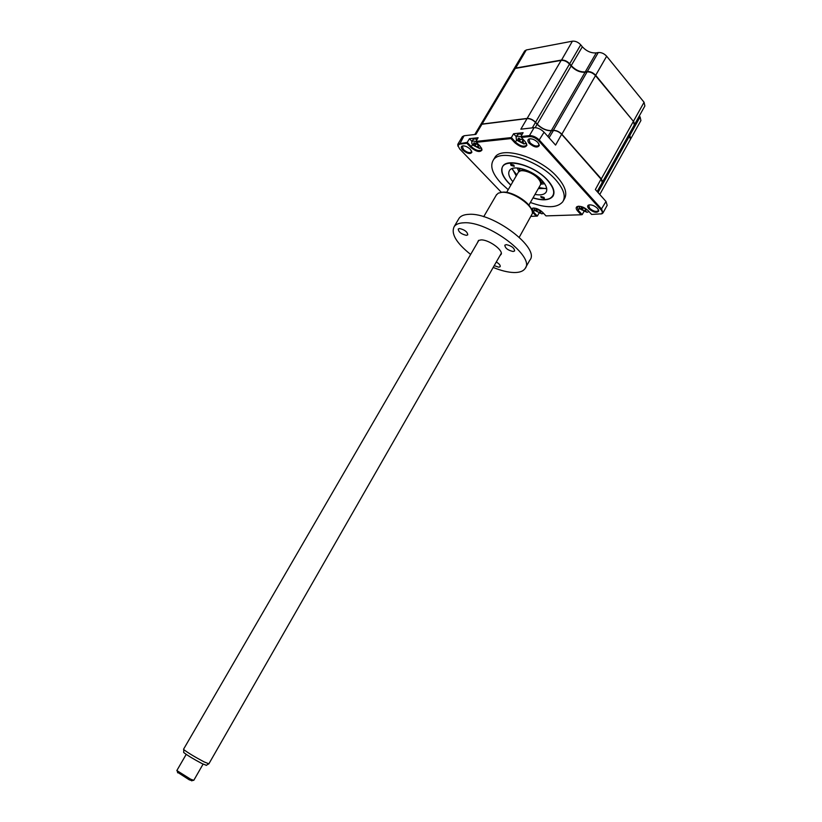 <?xml version="1.0" encoding="UTF-8"?>
<svg xmlns="http://www.w3.org/2000/svg" width="822" height="822" viewBox="0 0 822 822"><rect width="100%" height="100%" fill="white"/><g stroke="black" fill="none" stroke-linecap="round" stroke-linejoin="round"><path stroke-width="1.23" d="M513.771 69.233L515.456 68.103L561.344 60.078C564.334 59.862 567.118 61.095 569.687 63.767L569.389 63.993M524.6 51.098L526.275 49.967L572.41 41.182C575.421 40.925 578.195 42.148 580.733 44.83L569.687 63.767L571.311 65.709C575.554 70.137 580.198 72.202 585.254 71.894L585.285 72.192M580.733 44.83L582.336 46.782L571.023 65.935M582.336 46.782C586.528 51.241 591.162 53.276 596.238 52.896L585.254 71.894L587.278 71.565C590.35 71.38 593.155 72.624 595.693 75.295L595.405 75.521M596.238 52.896L598.272 52.536C601.355 52.31 604.149 53.533 606.657 56.225L595.693 75.295L633.32 121.224M629.015 134.428L629.549 135.609M639.29 115.994L640.102 116.981L629.837 135.404L630.649 138.969M606.657 56.225L644.068 102.267L644.88 105.966L634.42 124.718M640.102 116.981L640.913 120.536L630.793 138.713M644.068 102.267L633.608 121.009L634.461 124.656M532.975 197.948C542.91 200.897 549.569 200.342 552.929 196.263C555.323 192.256 553.586 186.913 547.699 180.254C535.317 166.095 507.595 157.639 502.787 166.229C500.279 170.483 502.139 176 508.376 182.813L510.822 185.197M563.419 200.64L564.303 199.068C567.601 193.54 565.238 186.173 557.203 176.966C540.105 157.228 501.502 145.535 494.865 157.475L494.114 158.738M530.385 202.469C546.404 208.346 557.203 208.11 562.772 201.77C566.06 196.273 563.676 188.937 555.631 179.741C538.492 160.023 499.879 148.279 493.282 160.156C489.778 166.106 492.388 173.812 501.132 183.275L508.212 189.697M470.39 149.337C467.348 146.593 464.584 145.494 462.098 146.039C460.834 146.799 461.07 148.155 462.807 150.097C467.307 153.735 470.338 154.454 471.879 152.265L470.39 149.337M463.176 145.823L462.354 146.326L463.495 149.563C466.834 152.419 469.475 153.262 471.407 152.101L471.571 150.96M589.6 204.812L588.706 205.408L589.59 208.243C593.165 211.275 596.063 212.117 598.282 210.761L598.395 209.548M597.584 208.449C594.357 205.521 591.316 204.401 588.46 205.099C587.268 205.839 587.401 207.062 588.85 208.767C593.7 212.61 597.008 213.309 598.776 210.874L597.584 208.449M530.108 138.754L529.019 139.421L530.046 142.802C533.642 145.936 536.55 146.799 538.79 145.381L538.944 143.912M537.937 142.504C534.721 139.514 531.69 138.353 528.844 139.031C527.416 139.884 527.56 141.333 529.286 143.377C534.218 147.385 537.567 148.063 539.335 145.432L537.937 142.504M578.4 206.24L577.26 206.969L578.38 210.494L582.192 214.645L583.908 211.573M597.162 191.567L602.207 182.515L601.211 179.052L561.734 134.387C559.104 131.767 556.268 130.472 553.237 130.523L551.243 130.739C546.25 130.821 541.554 128.684 537.167 124.328L535.471 122.427C532.81 119.806 530.005 118.522 527.046 118.594L481.959 124.235L480.356 125.18M602.156 180.419L561.683 134.233L555.59 145.093L544.072 132.219C540.938 129.126 537.609 127.605 534.084 127.657L520.84 129.188L527.046 118.594M535.235 127.646L537.115 124.173C541.585 128.612 546.373 130.79 551.48 130.708L547.914 136.514M561.683 134.233C559.135 131.695 556.402 130.451 553.473 130.493L549.045 137.777M598.806 193.406L597.214 191.475M603.019 212.857L607.17 205.346L606.009 201.472L595.354 189.553L601.159 178.888M458.008 146.306L457.977 143.973L467.235 142.37L469.424 138.702L478.127 137.726L475.917 141.425L511.356 137.572L513.596 133.75L523.1 132.691L520.84 136.544L529.45 135.609C532.964 135.579 536.304 137.099 539.458 140.192L601.725 209.209L602.906 213.062L600.872 214.039M513.596 133.75L516.257 136.657M501.389 192.348L459.642 148.895L457.936 145.556L459.704 144.097L466.917 143.326L470.677 147.272C476.298 151.803 480.079 152.686 482.021 149.912L480.202 146.285L476.431 142.298L511.007 138.579L511.356 137.572L515.558 142.155C520.018 146.018 523.604 147.097 526.347 145.371L526.512 143.521M469.424 138.702L471.951 141.363M466.917 143.326L467.235 142.37L471.386 146.727C475.63 150.364 478.99 151.433 481.476 149.912L481.661 148.34M481.959 124.235L475.897 134.387L464.06 135.753L462.283 136.791M533.334 208.017L532.368 208.644L533.57 212.097L537.352 216.073L531.187 216.361M511.007 138.579L514.808 142.72C520.778 147.559 524.816 148.402 526.933 145.268L525.196 141.641L521.374 137.459L529.543 136.586C532.759 136.555 535.8 137.952 538.687 140.778L600.974 209.744C602.567 211.644 602.711 213.011 601.385 213.833L591.614 214.439L588.162 210.648C584.226 207.103 580.548 205.747 577.126 206.569C575.698 207.463 575.873 208.952 577.65 211.018L581.103 214.768L545.983 215.888L542.551 212.261C538.77 208.901 535.307 207.586 532.183 208.305L531.341 209.353M532.255 211.86L536.314 216.196M476.431 142.298L475.917 141.425M521.374 137.459L520.84 136.544M581.103 214.768L582.192 214.645M539.006 213.175L537.352 216.073M513.842 165.13L510.585 164.123L510.996 165.366L514.253 166.363L513.842 165.13M544.041 197.434L540.784 196.437L541.164 197.578L544.411 198.575L544.041 197.434M533.057 197.814C540.301 200.023 545.942 200.208 549.969 198.369C555.631 194.896 554.799 188.865 547.483 180.265C533.365 164.061 501.543 156.94 501.944 169.609C501.79 173.493 504.009 177.891 508.592 182.792L510.904 185.063M512.856 181.683C508.91 177.059 507.811 173.319 509.537 170.473C513.062 164.215 533.139 170.349 542.16 180.614C546.476 185.474 547.76 189.368 546.003 192.307C544.143 194.742 540.465 195.441 534.988 194.434M516.237 175.867L512.229 168.551M546.681 188.392L538.338 188.598M475.969 141.507L473.102 141.014L471.787 141.651L471.879 143.634L472.969 145.124L479.483 148.463L481.425 147.888M474.16 145.576L473.606 142.997L474.582 142.894L479.092 145.535L477.839 146.162L479.01 147.57L474.16 145.576M477.171 139.329L474.376 138.867L472.948 139.699M474.407 143.162L475.393 144.045M475.548 144.189L474.479 146.018M477.798 146.295L477.15 147.097M478.455 145.206L478.26 145.854M518.497 172.045L522.145 169.897L528.197 170.904M536.632 175.764C540.557 179.309 541.904 182.227 540.681 184.498L540.516 184.714M544.647 183.738L540.855 184.19M518.774 171.479L517.274 167.976M533.94 208.007L535.112 210.586L541.862 213.843L543.517 213.278M540.65 210.977L540.003 211.901L541.04 213.093L540.054 213.124L535.769 210.607L536.715 210.638L536.006 208.85L536.992 208.809L537.598 209.702L540.393 210.442M540.444 210.483L541.308 211.336L540.465 211.593M537.115 209.004L536.519 209.744M539.14 210.607L540.177 211.1M522.073 134.428L518.959 133.914L517.315 134.87M520.953 136.74L517.644 136.144L516.124 136.894L516.288 139.195L517.223 140.47L523.994 143.953L526.337 143.182M518.548 140.932L517.911 140.367L518.888 140.326L518.117 138.219L519.175 138.106L519.843 139.113L522.936 139.843L523.881 140.87L522.504 141.559L523.655 143.007L518.548 140.932M520.049 139.36L518.846 141.394M519.36 138.394L518.692 139.226M522.515 141.518L521.703 142.525M520.203 139.504L519.596 141.559M523.193 140.5L522.987 141.209M512.425 169.445L516.833 174.839M538.924 187.56L545.798 188.67M480.469 124.995L482.062 124.06L527.149 118.419C530.108 118.347 532.913 119.632 535.574 122.262L537.269 124.153C541.657 128.509 546.342 130.647 551.346 130.564L553.34 130.349C556.371 130.297 559.207 131.592 561.837 134.212L601.314 178.877L602.31 182.33M513.596 69.51L515.26 68.431L561.149 60.407C564.139 60.201 566.923 61.434 569.492 64.106L571.115 66.048C575.359 70.476 580.003 72.541 585.058 72.233L587.083 71.904C590.155 71.719 592.96 72.963 595.498 75.634L633.423 121.348L634.276 124.985L602.413 182.155M597.306 191.3L599.207 193.858M628.83 134.757L630.505 139.237L599.772 194.485M578.914 206.219L579.993 208.922L587.062 212.312L589.025 211.593M581.36 209.476L580.753 208.942L581.822 208.963L581.144 207.103L582.223 207.062L586.713 209.692L585.809 209.959L585.583 210.987L586.302 211.521L585.233 211.562L581.36 209.476M585.562 209.589L586.292 209.826M582.695 208.141L581.616 209.877M582.315 207.216L581.668 208.028M585.911 209.158L584.411 211.028M582.952 208.13L582.377 210.083M206.363 765.292L202.109 763.638C193.468 759.055 187.324 755.336 183.686 752.49L183.696 752.12M183.563 749.212L183.768 749.602C187.806 752.726 194.598 756.836 204.164 761.922L208.87 763.823L501.317 253.238M518.107 172.641L518.333 172.25C520.583 168.212 533.786 172.671 538.667 179.186C540.65 181.744 541.153 183.799 540.198 185.34L528.844 205.151M176.843 770.543L190.55 779.153L193.787 780.325L203.085 764.121M192.019 780.695L189.245 779.811L177.552 772.279M496.293 262.002C499.303 263.831 500.588 265.403 500.146 266.698L498.738 267.191L494.207 265.64M477.356 242.88L478.486 240.476L481.045 239.911C488.34 239.479 502.643 249.508 501.307 254.08L499.827 255.827M466.444 235.359C461.306 234.157 458.563 232.051 458.224 229.03L459.519 228.537C464.656 229.718 467.41 231.825 467.759 234.856L466.444 235.359M519.278 237.229L532.368 213.535C533.889 205.849 512.764 191.146 501.769 192.327L498.276 193.16L496.293 195.112M501.235 192.358L502.91 192.143C512.055 191.228 529.584 202.058 531.577 209.836M513.123 251.501C507.893 250.299 505.119 248.193 504.821 245.182L506.301 244.627C511.541 245.819 514.325 247.925 514.634 250.946L513.123 251.501M525.566 267.674L529.738 260.276C540.866 248.532 493.138 212.158 468.766 214.347C464.101 214.552 460.895 215.826 459.138 218.179L458.471 219.31M493.179 267.427C500.999 270.644 507.914 272.349 513.914 272.534C519.36 272.627 523.049 271.342 524.991 268.681C536.006 257.163 488.104 220.83 463.814 222.803C459.159 222.968 455.963 224.201 454.237 226.512C450.733 233.582 456.2 242.891 470.636 254.45M526.275 49.967L515.486 68.39M572.41 41.182L561.364 60.376M598.272 52.536L587.278 71.565M579.561 208.387L577.65 211.018M535.471 122.427L532.296 127.872M606.009 201.472L600.974 209.744M544.072 132.219L538.687 140.778M534.084 127.657L529.45 135.609L529.543 136.586M516.822 139.997L514.808 142.72M472.588 144.703L470.677 147.272M464.06 135.753L459.704 144.097M532.882 212.6L534.701 210.113M475.712 144.323L475.157 146.172M543.578 182.268L541.657 182.792M519.586 170.092L519.072 168.161M515.26 68.431L482.062 124.06M561.149 60.407L527.149 118.419M569.492 64.106L535.574 122.262M571.115 66.048L537.269 124.153M585.058 72.233L551.346 130.564M587.083 71.904L553.34 130.349M595.498 75.634L561.837 134.212M633.423 121.348L601.314 178.877M629.652 135.733L598.159 192.256M524.734 50.861L513.935 68.956M462.868 145.926L462.098 146.039M589.24 204.955L588.46 205.099M529.656 138.908L528.844 139.031M480.49 124.975L474.787 134.51M539.037 144.641L539.335 145.432M598.467 210.113L598.776 210.874M532.933 208.172L532.183 208.305M457.936 145.556L457.679 144.785M481.754 149.142L482.021 149.912M526.645 144.477L526.933 145.268M601.385 213.833L602.177 213.689M577.907 206.425L577.126 206.569M462.426 136.555L457.977 143.973M471.623 151.505L471.879 152.265M494.865 157.475L493.282 160.156M546.353 191.701L546.003 192.307M501.944 169.609L501.718 168.972M471.879 143.634L473.688 145.453L479.483 148.463M473.061 139.514L471.787 141.651M477.839 146.162L478.168 144.775M542.623 181.117L540.897 184.128M520.562 168.418L518.816 171.408M534.208 209.374L535.862 210.966L541.862 213.843M536.715 210.638L537.65 209.764M540.003 211.901L540.311 210.463M516.288 139.195L523.994 143.953M518.888 140.326L520.018 139.319M522.504 141.559L522.884 139.853M517.428 134.664L516.124 136.894M513.74 69.284L480.582 124.8M579.233 207.904L587.062 212.312M581.822 208.963L582.849 207.997M206.178 765.405L208.644 763.895M191.608 780.828L193.242 780.314M177.675 772.834L177.316 771.18M176.812 770.594L186.204 754.38M183.532 749.274L478.856 240.291M506.66 192.379L518.333 172.25M183.686 752.49L183.768 749.602M459.138 218.179L454.237 226.512M496.632 194.526L483.696 216.731"/></g></svg>
